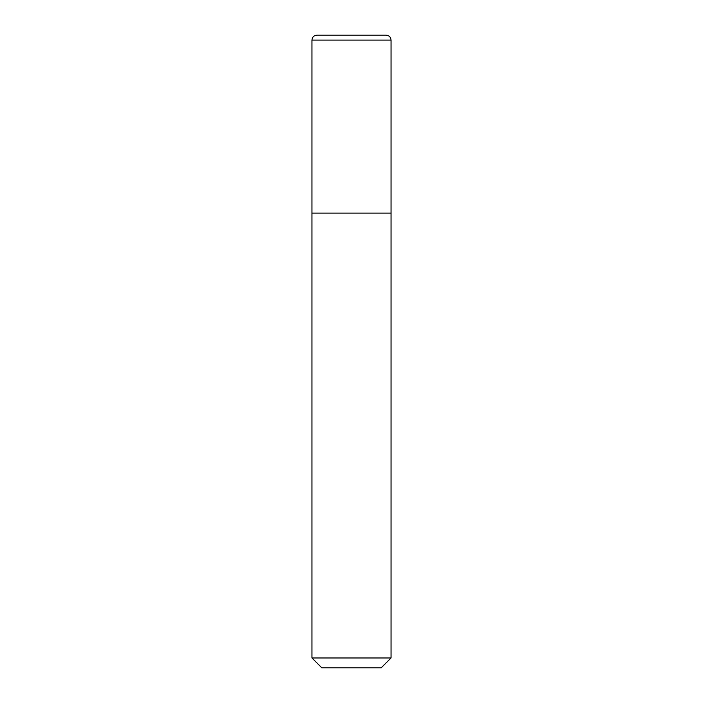 <?xml version="1.0" encoding="UTF-8"?>
<svg xmlns="http://www.w3.org/2000/svg" width="703" height="703" viewBox="0 0 703 703"><rect width="100%" height="100%" fill="white"/><g stroke="black" fill="none" stroke-linecap="round" stroke-linejoin="round"><path stroke-width="1.05" d="M321.842 667.85L381.158 667.85L391.044 657.964L391.044 40.097C390.727 37.013 389.023 35.361 385.929 35.15L317.071 35.15C313.977 35.361 312.273 37.013 311.956 40.097L311.956 657.964L321.842 667.85L311.956 657.964L311.956 40.097C312.273 37.013 313.977 35.361 317.071 35.15L385.929 35.15C389.023 35.361 390.727 37.013 391.044 40.097L311.956 40.097L391.044 40.097L391.044 213.097L311.956 213.097L391.044 213.097L391.044 657.964L311.956 657.964L391.044 657.964L381.158 667.85L321.842 667.85M386.096 35.15L316.904 35.15"/></g></svg>
